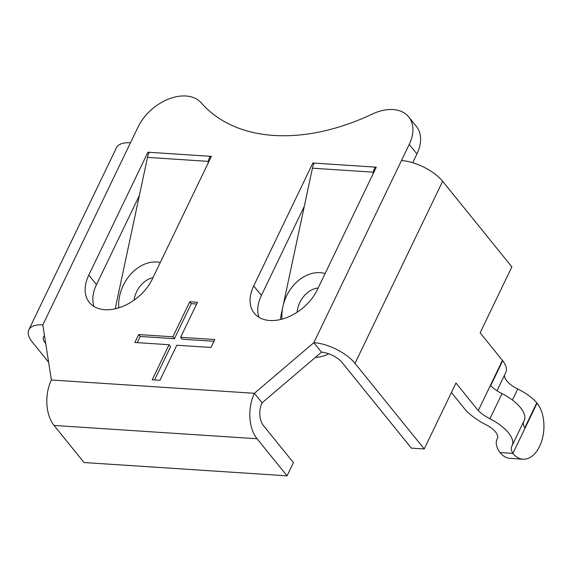 <?xml version="1.0" encoding="UTF-8"?>
<svg xmlns="http://www.w3.org/2000/svg" width="572" height="572" viewBox="0 0 572 572"><rect width="100%" height="100%" fill="white"/><g stroke="black" fill="none" stroke-linecap="round" stroke-linejoin="round"><path stroke-width="0.86" d="M490.647 385.778L502.709 360.717A16.302 7.121 25.7 0 0 502.445 360.389L480.137 332.804L511.868 266.867L442.635 181.274L354.998 363.37L424.238 448.963L455.97 383.026L478.278 410.603L490.361 385.492A24.453 10.682 25.7 0 0 502.009 393.643L489.918 418.754A24.453 10.682 25.7 0 1 478.278 410.603M451.415 392.485L465.386 409.759A16.302 7.121 -154.3 0 0 466.738 411.247A40.755 17.803 -154.3 0 0 486.143 424.832A16.895 7.379 25.7 0 1 497.454 438.452A16.895 7.379 25.7 0 1 497.34 438.667A40.755 17.803 -154.3 0 0 497.068 439.189A40.755 17.803 -154.3 0 0 498.97 451.086A16.302 7.121 -154.3 0 0 500.007 452.552A30.974 18.897 93.7 0 0 510.067 458.358L522.958 459.202A30.974 18.897 93.7 0 0 542.456 438.374A30.974 18.897 93.7 0 0 537.065 403.181A16.302 7.121 25.7 0 0 536.786 402.852A32.604 14.243 25.7 0 0 517.739 388.996A18.082 7.901 -154.3 0 1 504.554 375.06M51.387 379.994A32.604 19.891 -86.3 0 0 54.054 425.446L84.055 462.541L287.058 475.832L257.057 438.745A32.604 19.891 93.7 0 1 254.39 393.293L313.835 342.657L409.23 144.437A40.44 26.734 -39 0 0 408.701 116.91A40.44 26.734 -39 0 0 372.336 114.05A192.557 127.299 141 0 1 201.215 102.846A40.44 26.734 -39 0 0 169.176 98.834A40.44 26.734 -39 0 0 138.224 126.684L42.828 324.91L51.387 379.994L254.39 393.293L262.083 402.802L321.528 352.166A16.302 7.121 -154.3 0 1 342.106 362.526L411.347 448.119L424.238 448.963M42.828 324.91A32.604 14.243 -154.3 0 0 28.829 329.794A32.604 14.243 -154.3 0 0 32.432 342.242L48.634 362.276M44.502 335.671A16.302 7.121 -154.3 0 0 43.522 336.858A16.302 7.121 -154.3 0 0 45.324 343.086L45.731 343.593M207.893 163.578L208.365 161.375L147.505 157.393L116.395 303.124A38.488 29.658 -64.8 0 0 115.551 308.723M280.487 319.526A38.488 29.658 115.2 0 1 281.331 313.928L312.441 168.189L373.301 172.179L372.83 174.381M328.778 353.782A38.488 29.658 115.2 0 1 315.408 357.378M412.705 162.72L416.924 153.947A40.44 26.734 -39 0 0 416.387 126.419L408.701 116.91M312.441 168.189A16.302 9.946 93.7 0 1 314.157 163.099L312.863 163.013L253.718 285.914A40.119 26.519 -39 0 0 254.247 313.22A40.119 26.519 -39 0 0 286.014 317.86A40.119 26.519 -39 0 0 317.153 290.068L376.304 167.167L375.017 167.088L375.847 168.118M208.365 161.375A16.302 9.946 93.7 0 1 210.074 156.285L147.926 152.209L88.782 275.111A40.119 26.519 -39 0 0 89.311 302.416A40.119 26.519 -39 0 0 121.078 307.057A40.119 26.519 -39 0 0 152.216 279.265L211.368 156.37L210.074 156.285L210.911 157.314M180.623 337.301L197.497 302.252L189.761 301.744L172.887 336.801L138.696 334.556L134.878 342.485L169.076 344.73L152.202 379.787L159.938 380.287L176.812 345.231L211.004 347.476L214.822 339.546L180.623 337.301L182.161 339.21L213.978 341.291M304.311 206.285L261.411 295.424A40.119 26.519 -39 0 0 258.937 317.296M139.375 195.481L96.475 284.62A40.119 26.519 -39 0 0 93.994 306.492M354.998 363.37A32.604 14.243 -154.3 0 0 313.835 342.657L321.528 352.166M312.863 163.013L313.721 164.071M147.926 152.209L148.784 153.267M149.213 152.295A16.302 9.946 93.7 0 0 147.505 157.393M314.157 163.099L375.017 167.088A16.302 9.946 93.7 0 0 373.301 172.179M262.083 402.802A16.302 9.946 93.7 0 0 263.413 425.525L293.422 462.619L287.058 475.832M401.472 160.56A32.604 14.243 25.7 0 1 442.635 181.274M523.63 421.657A24.453 10.682 25.7 0 0 524.982 428.292L512.898 453.403A24.453 10.682 25.7 0 1 511.754 446.26A24.453 10.682 25.7 0 1 511.919 445.946A33.205 14.5 -154.3 0 0 512.147 445.524A33.205 14.5 -154.3 0 0 489.918 418.754M502.709 360.717A32.604 14.243 25.7 0 1 505.784 372.508L496.996 390.762M169.076 344.73L170.613 346.632L154.583 379.937M196.654 303.997L191.298 303.646L174.431 338.703L140.233 336.458L137.259 342.642M140.233 336.458L138.696 334.556M174.431 338.703L172.887 336.801M191.298 303.646L189.761 301.744M297.082 312.269A23.245 17.911 115.2 0 1 318.154 288.002M153.017 277.613A23.245 17.911 -64.8 0 0 134.027 300.193M28.829 329.794L116.466 147.698A32.604 14.243 25.7 0 1 130.466 142.814M512.147 445.524L524.231 420.413A33.205 14.5 -154.3 0 0 502.009 393.643M500.007 452.552L512.898 453.403A30.974 18.897 93.7 0 0 522.958 459.202M502.445 360.389L490.361 385.492M45.324 343.086L45.574 342.571M160.31 262.462A37.423 28.843 -64.8 0 0 118.74 307.858M282.618 307.9A37.423 28.843 -64.8 0 0 282.017 319.14M325.111 273.545A37.423 28.843 -64.8 0 0 283.126 305.527M409.23 144.437L416.924 153.947M253.718 285.914L261.411 295.424M88.782 275.111L96.475 284.62M54.054 425.446L257.057 438.745M497.554 438.231L497.34 438.667M524.982 428.292L537.065 403.181M524.738 427.885L536.786 402.852M512.405 400.071L517.739 388.996M497.619 438.038L497.068 439.189"/></g></svg>
